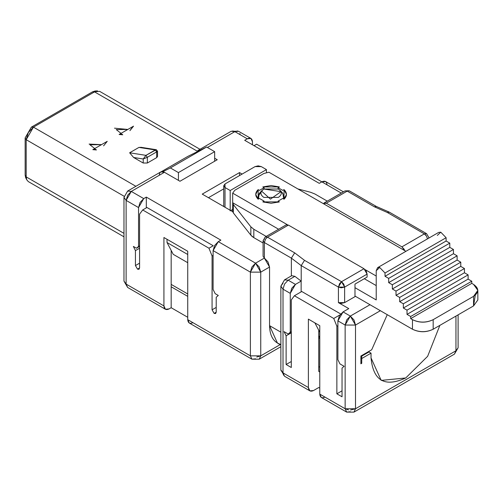 <?xml version="1.0" encoding="UTF-8"?>
<svg xmlns="http://www.w3.org/2000/svg" width="503" height="503" viewBox="0 0 503 503"><rect width="100%" height="100%" fill="white"/><g stroke="black" fill="none" stroke-linecap="round" stroke-linejoin="round"><path stroke-width="0.75" d="M475.278 295.154L473.562 305.918L433.171 329.232L473.562 305.918L473.562 296.349L433.171 319.669L433.171 329.232C426.267 332.458 419.364 332.458 412.46 329.232L354.986 296.053L412.46 329.232C419.364 332.558 426.267 332.558 433.171 329.232L433.171 319.669C426.267 322.995 419.364 322.995 412.46 319.669L412.46 329.232L412.46 319.669C419.364 322.895 426.267 322.895 433.171 319.669L473.562 296.349C479.145 292.362 479.145 288.376 473.562 284.396L471.776 283.365L410.681 318.638L412.46 319.669L410.681 318.638L471.776 283.365L471.776 281.227L410.681 316.5L410.681 318.638L410.681 316.5L471.776 281.227L468.111 279.108L468.111 274.877L464.445 272.758L464.445 268.527L460.779 266.408L460.779 262.176L457.114 260.057L457.114 255.826L453.448 253.707L453.448 249.475L449.783 247.357L449.783 243.125L446.117 241.012L385.015 276.285L388.681 278.404L449.783 243.125L388.681 278.404L388.681 282.636L449.783 247.357L388.681 282.636L392.353 284.755L453.448 249.475L392.353 284.755L392.353 288.986L453.448 253.707L392.353 288.986L396.018 291.099L457.114 255.826L396.018 291.099L396.018 295.336L457.114 260.057L396.018 295.336L399.684 297.449L460.779 262.176L399.684 297.449L399.684 301.687L460.779 266.408L399.684 301.687L403.349 303.799L464.445 268.527L403.349 303.799L403.349 308.031L464.445 272.758L403.349 308.031L407.015 310.15L468.111 274.877L407.015 310.15L407.015 314.381L468.111 279.108L407.015 314.381L410.681 316.5L407.015 314.381L407.015 310.15L403.349 308.031L403.349 303.799L399.684 301.687L399.684 297.449L396.018 295.336L396.018 291.099L392.353 288.986L392.353 284.755L388.681 282.636L388.681 278.404L385.015 276.285L385.015 272.991L379.69 267.464L376.213 270.733L376.213 299.939L354.986 287.685L376.213 299.939L376.213 270.733L377.602 267.665L379.69 267.464L385.015 272.991L385.015 276.285L446.117 241.012L449.783 243.125L449.783 247.357L453.448 249.475L453.448 253.707L457.114 255.826L457.114 260.057L460.779 262.176L460.779 266.408L464.445 268.527L464.445 272.758L468.111 274.877L468.111 279.108L471.776 281.227L471.776 283.365L473.562 284.396L477.85 290.369L473.562 296.349L473.562 305.918L477.85 299.939L477.85 290.369M266.194 236.416L253.82 229.274L253.82 237.649L263.082 242.993L253.82 237.649L253.82 229.274L250.846 226.796L250.846 235.165L253.82 237.649L252.141 236.485L250.846 235.165L250.846 226.796L233.335 204.551L233.335 212.92L250.846 235.165L233.335 212.92L233.335 204.551L232.675 202.715L278.618 229.242L232.675 202.715L232.675 193.152L232.675 202.715L233.335 204.551L250.846 226.796L253.82 229.274L266.194 236.416M314.922 194.001L327.29 201.143L314.922 194.001L310.628 192.284L314.922 194.001M437.314 235.461L440.785 232.191L446.117 237.718L446.117 241.012L446.117 237.718L385.015 272.991L446.117 237.718L440.785 232.191L438.704 232.392L377.602 267.665M234.819 190.247L263.893 173.466L268.923 172.227L405.915 251.318L268.923 172.227L263.893 173.466L234.819 190.247L232.675 193.152L234.819 190.247M297.858 188.927L310.628 192.284L297.858 188.927M364.304 278.712L376.213 285.591L364.304 278.712M376.213 276.021L365.109 269.614L376.213 276.021M287.282 224.678L232.675 193.152L287.282 224.678M232.738 211.719L202.237 194.114L232.738 211.719L233.335 212.92L232.675 211.172L232.675 202.715M279.391 201.885L278.09 201.137L278.09 202.319L278.09 201.137L279.391 201.885L262.811 201.885L264.113 201.137L262.811 201.885L271.104 203.287L279.391 201.885M259.454 190.373L258.152 189.625L258.152 195.39L258.152 189.625L259.454 190.373L264.113 187.682L264.113 188.883L264.113 187.682L262.811 186.934L264.113 187.682L259.454 190.373M258.152 199.194L259.454 198.446L258.152 199.194C254.952 196.007 254.952 192.812 258.152 189.625L255.725 194.41L258.152 199.194M278.09 188.883L278.09 187.682L279.391 186.934L278.09 187.682L282.755 190.373L284.057 189.625L282.755 190.373L278.09 187.682L278.09 188.883M282.755 198.446L284.057 199.194L282.755 198.446L278.09 201.137L282.755 198.446M284.057 195.39L284.057 189.625C287.251 192.812 287.251 196.007 284.057 199.194L286.477 194.41L284.057 189.625L284.057 195.39M264.113 202.319L264.113 201.137L259.454 198.446L264.113 201.137L264.113 202.319M262.811 186.934L279.391 186.934L271.104 185.532L262.811 186.934M202.237 194.114L239.516 172.586L242.106 174.082L239.516 172.586L202.237 194.114M341.273 193.07L321.845 181.853L319.26 183.35L244.697 140.299L247.281 138.809L234.857 131.629L207.412 147.473L234.857 131.629L247.281 138.809L244.697 140.299L319.26 183.35L321.845 181.853L341.273 193.07M159.256 175.277C159.589 171.863 161.312 170.863 164.437 172.29L179.973 181.256L217.252 159.734L214.662 158.238L217.252 159.734L179.973 181.256L164.437 172.29L131.296 191.423L143.726 198.597L146.316 197.101L220.874 240.151L218.289 241.641L255.568 263.17L264.371 258.083L264.371 254.499M267.3 237.271L288.395 225.08L363.996 268.728L367.102 274.11L367.102 277.096L354.986 284.094L354.986 296.651L355.502 296.349L344.63 302.63L338.418 302.63L348.774 308.609L343.077 311.898L350.327 316.079L370.001 304.724L350.327 316.079L353.986 319.946L355.502 325.051L380.356 310.703L355.502 325.051L350.327 316.079L343.077 311.898L348.774 308.609L338.418 302.63L341.248 303.366L344.63 302.63L354.986 296.651L354.986 284.094L367.102 277.096L367.102 274.11L344.63 287.081L344.63 302.63L344.63 287.081L341.248 287.823L338.418 287.081L338.418 302.63L338.418 287.081L301.209 265.603L301.209 281.146L301.209 265.603L291.369 258.127L264.371 242.54L263.082 240.748L264.371 238.95M343.417 191.832L325.51 181.495L321.845 181.853C324.969 180.432 326.692 181.426 327.025 184.846M252.462 141.796C252.135 138.382 250.406 137.382 247.281 138.809L250.947 138.444L252.462 141.796L252.462 144.789L252.462 141.796M250.947 138.444L238.516 131.27L234.857 131.629L231.198 131.27L198.056 150.403L200.295 150.171L196.849 151.893L198.056 150.403M164.437 172.29L160.778 171.925L127.636 191.058L131.296 191.423L164.437 172.29M138.545 207.563L140.067 202.464L143.726 198.597L131.296 191.423L127.636 195.283L126.121 200.389L138.545 207.563L138.545 246.426L139.583 245.829L138.545 246.426L138.545 207.563L126.121 200.389L131.296 191.423L127.636 191.058L123.977 197.402L126.121 200.389L126.121 284.094L163.921 305.918L163.921 237.504L187.738 251.255L187.738 319.669L250.393 355.841L250.393 272.136L251.909 267.03L255.568 263.17L218.289 241.641L220.874 240.151L146.316 197.101L143.726 198.597L138.545 207.563M146.316 207.865L146.316 197.101L146.316 207.865M171.171 284.396L187.738 293.959L171.171 284.396M187.738 262.711L173.239 254.342L187.738 262.711M213.109 250.613L218.289 241.641L214.624 245.508L213.109 250.613L250.393 272.136L213.109 250.613L213.109 289.476L213.109 250.613M255.568 263.17L259.19 266.961L260.749 272.136L269.551 267.055L267.992 261.881L264.371 258.083L255.568 263.17L250.393 272.136L260.749 272.136L255.568 263.17M263.082 240.748L263.082 256.291L264.371 258.083L264.371 242.54L264.371 258.083L269.551 267.055L260.749 272.136L260.749 355.841L280.599 344.379C273.475 342.147 269.79 335.903 269.551 325.648L269.551 267.055L269.551 325.648L280.869 332.181L269.551 325.648L277.436 343.077L280.869 345.064M239.516 175.578L239.516 172.586L239.516 175.578M208.449 197.698L223.734 188.876L208.449 197.698M287.955 280.347L284.528 284.076L283.013 289.175L290.262 293.362L291.778 288.257L295.437 284.396L288.188 280.209L294.884 276.342L291.702 275.701L294.884 276.342L288.188 280.209L284.528 279.863L288.188 280.209L295.437 284.396L301.134 281.108L301.134 291.866L301.134 281.108L295.437 284.396L290.262 293.362L290.262 332.225L291.294 331.628L290.262 332.225L290.262 293.362L283.013 289.175L283.013 372.88L308.383 387.53L308.383 319.116L319.776 325.692L319.776 394.107L345.146 408.757L345.146 325.051L346.661 319.946L350.327 316.079L345.146 325.051L355.502 325.051L355.502 408.757L455.957 350.761L455.957 316.079L455.957 350.761L458.101 347.768L458.101 314.84M318.739 336.111L319.776 336.708L318.739 336.111M337.897 320.864L343.077 311.898L339.412 315.765L337.897 320.864L345.146 325.051L337.897 320.864L337.897 359.727L337.897 320.864M360.89 363.795L360.89 356.023L371.698 349.78L387.247 314.677L371.698 349.78L360.89 356.023L360.89 363.795L361.72 363.317L361.72 358.532L361.72 363.317L360.89 362.839L361.72 363.317L360.877 363.801M439.861 325.372L427.638 356.313L405.732 377.967C384.808 387.499 373.245 380.821 371.038 357.935L371.038 353.15L361.72 358.532L371.038 353.15L371.038 357.935L381.199 380.394L405.732 377.967L427.638 356.313L439.861 325.372M428.763 238.126L428.763 237.429M389.385 212.191L387.297 212.467L424.369 233.87L401.897 246.847L404.091 249.167L404.745 250.639L401.897 246.847L326.302 203.199L323.454 203.709L324.102 202.979L326.302 203.199L347.221 191.121L345.02 190.907L349.095 190.769M256.605 144.185L321.845 181.853L256.605 144.185L254.015 145.681L256.605 144.185M232.77 130.931L234.857 131.635L237.586 130.956M239.937 133.54L240.038 134.609M123.989 197.415L126.121 200.389L126.121 284.094L127.636 287.446L165.437 309.27L163.921 305.918L126.121 284.094L123.989 281.089M218.289 295.456L216.215 297.248L216.215 312.193L214.146 313.394L212.071 309.804L212.071 255.996L208.965 248.218L142.689 209.958L139.583 214.14L139.583 267.954L137.514 269.149L135.439 265.559L135.439 250.613L133.37 246.426L136.476 248.224L138.545 246.426L136.476 248.224L139.583 246.426L136.476 248.224L133.37 246.426L135.439 250.613L135.439 265.559L137.514 269.149L138.979 269.294L139.583 267.954L139.583 214.14L142.689 209.958L208.965 248.218L212.071 255.996L212.071 309.804L214.146 313.394L215.611 313.539L216.215 312.193L216.215 297.248L218.289 295.456L215.183 293.664L218.289 295.456M213.109 289.476L215.183 293.664L213.109 289.476M187.738 254.499L167.027 242.54L173.239 254.342L167.027 242.54L167.027 239.296L167.027 242.54L187.738 254.499M291.369 275.958L291.369 258.127L291.369 275.958M264.1 242.371L264.371 242.54L265.402 239.271M286.201 224.866L288.395 225.08L286.201 224.866L265.282 236.944L267.458 237.171L265.364 236.9M263.088 240.648L263.327 241.578M264.377 238.806L264.534 237.906M364.512 278.593L354.986 284.094L364.512 278.593M367.102 274.11L366.19 271.048L363.996 268.728L341.524 281.705L343.719 284.019L344.63 287.081L367.102 274.11M341.524 281.705L338.418 287.081L344.63 287.081L341.524 281.705L304.522 260.34L301.209 265.603L338.418 287.081L339.651 283.51L341.524 281.705L363.996 268.728L288.395 225.08L267.477 237.158L265.553 239.044L264.371 242.54L291.369 258.127L294.689 252.871L267.477 237.158L294.689 252.871L304.522 260.34L341.524 281.705M294.884 276.342L301.209 281.146L294.884 276.342M318.739 336.708L319.776 337.306L318.739 336.708M314.859 322.857L319.776 332.194L314.859 322.857M339.971 363.914L337.897 359.727L339.971 363.914L344.109 366.303L342.04 368.102L342.04 396.798L336.865 393.811L336.865 326.246L333.753 318.474L294.406 295.751L291.294 299.939L291.294 367.504L286.119 364.512L286.119 335.815L284.05 331.628L288.188 334.017L290.262 332.225L288.188 334.017L291.294 332.225L288.188 334.017L284.05 331.628L286.119 335.815L286.119 364.512L291.294 367.504L291.294 299.939L294.406 295.751L333.753 318.474L336.865 326.246L336.865 393.811L342.04 396.798L342.04 368.102L344.109 366.303L339.971 363.914M350.327 411.743L346.661 412.108L345.146 408.757L355.502 408.757L355.502 325.051L345.146 325.051L345.146 408.757L319.776 394.107L319.776 325.692L308.383 319.116L308.383 387.53L283.013 372.88L283.013 289.175L280.869 286.188L283.013 283.195M456.19 350.622L454.442 354.112L455.957 350.761L355.502 408.757L353.986 412.108L355.502 408.757L350.553 409.995M371.038 353.15L368.963 351.955L361.72 356.143L361.72 358.532L360.89 358.054L361.72 358.532L361.72 356.143L368.963 351.955L371.038 353.15M426.437 233.587L424.369 233.87L426.569 233.656L389.347 212.165M427.462 238.881L426.569 236.19L424.369 233.87L425.959 235.291M326.302 203.199L401.897 246.847L424.369 233.87L387.297 212.467L374.358 206.79L347.221 191.121L326.302 203.199M324.102 202.979L345.02 190.907L349.088 190.763L347.221 191.121L374.358 206.79L376.433 206.507M123.977 197.402L123.977 281.108L126.127 284.371M197.233 151.164L94.533 91.873L33.437 127.146L135.885 186.299L33.437 127.146L28.306 132.559L26.187 139.702L124.071 196.22L26.187 139.702L26.187 176.893L123.977 233.354L26.187 176.893L26.187 139.702L33.437 127.146L94.533 91.873L197.233 151.164M141.406 147.366L138.947 147.41L155.282 149.976L156.672 151.9L156.672 157.64L156.672 151.9L157.527 151.208L156.672 151.9L156.672 157.64L147.348 163.022L143.21 163.022L133.616 157.483L129.629 152.793L138.947 147.41L143.959 148.196M119.123 134.477L133.534 126.159L119.123 134.477L133.534 126.159L119.123 134.477L122.745 134.785M92.816 149.661L107.227 141.343L92.816 149.661L107.227 141.343L92.816 149.661L96.438 149.969M216.215 307.415L212.071 309.804L216.215 307.415M213.109 255.398L212.071 255.996L213.109 255.398M213.228 245.76L208.965 248.218L213.228 245.76L146.951 207.494L142.689 209.958L146.951 207.494L213.228 245.76M139.583 263.17L135.439 265.559L139.583 263.17M139.583 248.224L135.439 250.613L139.583 248.224M192.913 322.662C189.794 324.083 188.065 323.083 187.738 319.669L187.738 251.255L163.921 237.504L163.921 305.918C164.248 309.332 165.977 310.332 169.096 308.911L165.437 309.27M169.096 308.911L171.171 307.71L171.171 250.406L171.171 286.785L187.738 296.355L171.171 286.785L171.171 307.71L169.096 308.911M187.738 319.669L189.254 323.02L251.909 359.192L250.393 355.841L187.738 319.669M255.568 358.834L251.909 359.192L250.393 355.841L260.749 355.841L260.749 272.136L250.393 272.136L250.393 355.841M280.599 344.379L260.749 355.841L259.227 359.192L280.869 346.705M232.675 209.424L230.714 210.556L232.675 209.424M301.209 265.603L304.522 260.34L294.689 252.871L291.369 258.127L301.209 265.603M318.739 371.39L319.776 371.987L318.739 371.39L318.739 330.226L318.739 371.39M342.04 390.818L336.865 393.811L342.04 390.818M319.776 367.203L318.739 366.605L319.776 367.203M291.294 361.525L286.119 364.512L291.294 361.525M337.897 325.648L336.865 326.246L337.897 325.648M339.971 314.884L333.753 318.474L339.971 314.884M341.122 314.218L301.769 291.501L294.406 295.751L301.769 291.501L341.122 314.218M291.294 332.823L286.119 335.815L291.294 332.823M280.869 369.894L283.013 372.88L284.528 376.238L280.869 369.894L280.869 286.188L284.528 279.844L291.721 275.694M313.564 390.523L309.898 390.881L308.383 387.53C308.716 390.944 310.439 391.944 313.564 390.523L318.739 387.53L313.564 390.523M324.951 397.1C321.832 398.521 320.103 397.521 319.776 394.107L321.291 397.458L346.661 412.108L353.986 412.108L454.442 354.112L458.101 347.768M348.453 409.857L345.146 408.757L346.68 412.102M319.776 388.127L318.739 387.53L319.776 388.127M187.738 317.28L171.171 307.71L187.738 317.28M368.447 351.66L368.963 351.955L368.447 351.66M361.198 355.841L361.72 356.143L361.198 355.841M374.358 206.79L387.297 212.467L389.316 212.153M199.987 149.29L99.663 91.364L92.464 91.873L31.362 127.146L33.437 127.146L31.362 127.146L25.15 137.91L26.187 139.702L25.15 137.91L25.15 175.101L26.187 176.893L26.734 179.778L28.306 181.589L123.977 236.819L28.306 181.589L26.734 179.778L26.187 176.893L25.15 175.101L25.15 139.727M230.198 210.851L230.198 190.524L225.017 187.537L225.017 207.267L225.017 187.537L230.198 190.524L230.198 210.851M178.42 180.357L178.42 172.586L170.372 167.939L162.903 171.674L170.372 167.939L178.42 172.586L178.42 180.357M161.331 171.693L187.738 156.446L206.62 147.014L214.662 151.661L214.662 161.23L214.662 151.661L178.42 172.586L214.662 151.661L206.62 147.014L170.372 167.939L206.62 147.014L187.738 156.446L161.331 171.693M261.264 166.606L266.445 169.599L266.445 172.504L266.445 169.599L230.198 190.524L266.445 169.599L261.264 166.606L255.052 166.606L225.017 183.947L225.017 187.537L223.734 185.739L225.017 183.947L255.052 166.606L258.158 165.864L261.264 166.606M156.672 151.214L156.672 151.9L155.282 149.976L138.947 147.41L129.629 152.793L133.616 157.483L143.21 158.992L133.616 157.483L143.21 163.022L143.21 158.992L143.21 163.022L147.348 163.022L156.672 157.64L157.527 156.508L157.527 151.208L156.244 149.705L145.958 155.358L129.629 152.793L145.958 155.358L147.348 157.282L147.348 163.022L147.348 157.282L156.672 151.9L147.348 157.282L143.21 158.992L145.958 155.358L155.282 149.976L156.414 149.743M133.534 126.159L129.912 130.648L132.823 126.637M120.506 133.949L122.286 134.307M121.041 133.37L116.224 129.579L127.806 129.466M94.589 149.089L95.985 149.498M94.74 148.555L89.924 144.77L101.499 144.65L89.088 144.084M107.227 141.343L103.605 145.832M259.259 359.18L260.749 355.841L256.75 357.023M280.881 286.213L283.013 289.175M282.208 192.706L284.283 196.799L283.717 199.006L282.887 193.397M259.095 193.655L258.492 198.999L257.92 196.799L261.139 191.819M318.739 337.903L319.776 338.506L318.739 337.903M283.472 375.081L283.013 372.88L280.963 370.573M25.15 137.973L31.362 127.146L92.464 91.873L94.533 91.873L97.519 90.892L95.017 91.03L92.464 91.873L96.161 91.144M26.37 178.666L25.15 175.101L25.622 177.572L26.829 179.967M145.958 155.358L143.21 158.992L147.348 157.282L145.958 155.358M127.812 129.46L114.495 128.171M28.306 181.589L35.455 185.714L28.306 181.589M263.855 189.027L281.007 191.662L270.444 199.138L261.547 191.065L263.855 189.027C259.944 191.819 259.944 194.611 263.855 197.402L278.354 197.402C282.265 194.611 282.265 191.819 278.354 189.027L263.855 189.027M238.516 131.27L231.198 131.27M265.27 236.951L263.082 240.723M426.538 233.637L428.763 237.385M349.415 190.907L376.401 206.481M309.898 390.881L284.528 376.238M376.282 206.425L389.221 212.103M123.977 281.108L127.636 287.452M156.251 149.705L140.84 147.285M251.896 359.186L259.227 359.192M257.92 198.981L257.92 196.799M284.283 198.981L284.283 196.799M223.734 206.519L223.734 185.739M35.455 185.714L123.977 236.819M259.479 193.215L262.063 190.423M282.73 193.215L280.146 190.423"/></g></svg>
